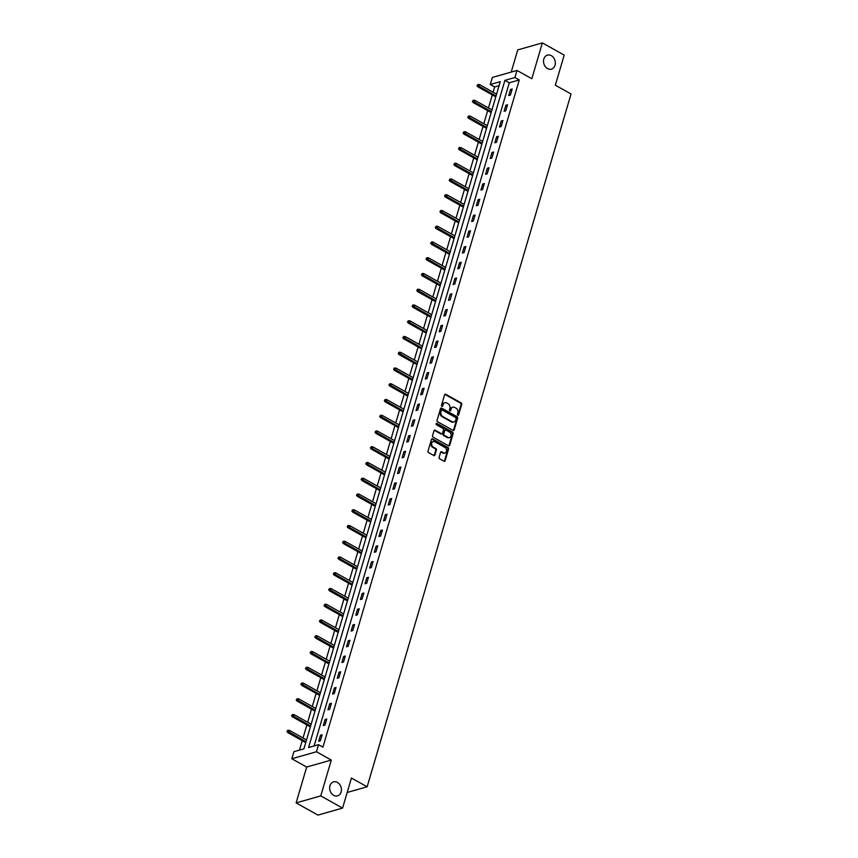 <?xml version="1.0" encoding="UTF-8"?>
<svg xmlns="http://www.w3.org/2000/svg" width="858" height="858" viewBox="0 0 858 858"><rect width="100%" height="100%" fill="white"/><g stroke="black" fill="none" stroke-linecap="round" stroke-linejoin="round"><path stroke-width="1.29" d="M457.818 415.272A0.783 0.622 74.1 0 0 458.622 414.907L461.722 404.375A1.115 0.89 74.1 0 0 461.154 402.906L445.731 394.283A1.115 0.89 74.1 0 0 444.583 394.798L441.484 405.33A0.783 0.622 74.1 0 0 442.685 405.995L443.093 404.633A3.571 2.831 74.1 0 1 444.852 402.734A3.571 2.831 74.1 0 1 446.761 402.992L448.048 403.71A3.571 2.831 74.1 0 1 449.86 408.419L449.453 409.781A0.783 0.622 74.1 0 0 450.654 410.456L451.051 409.094A3.571 2.831 74.1 0 1 452.82 407.185A3.571 2.831 74.1 0 1 454.729 407.453L456.016 408.172A3.571 2.831 74.1 0 1 457.818 412.88L457.421 414.242A0.783 0.622 74.1 0 0 457.818 415.272M457.861 415.293A0.783 0.622 74.1 0 0 457.957 415.1L461.057 404.568A1.115 0.89 74.1 0 0 460.489 403.099L445.066 394.476A1.115 0.89 74.1 0 0 444.83 394.38M441.934 406.381A0.783 0.622 74.1 0 0 442.02 406.188L443.093 404.633M449.903 410.832A0.783 0.622 74.1 0 0 449.989 410.639L451.051 409.094M337.43 782.41A7.282 5.77 74.1 0 0 333.548 781.874A7.282 5.77 74.1 0 0 329.633 788.052A7.282 5.77 74.1 0 0 333.633 795.334A7.282 5.77 74.1 0 0 337.516 795.881A7.282 5.77 74.1 0 0 341.43 789.692A7.282 5.77 74.1 0 0 337.43 782.41M551.329 55.663A7.282 5.77 74.1 0 0 547.436 55.127A7.282 5.77 74.1 0 0 543.522 61.304A7.282 5.77 74.1 0 0 547.522 68.586A7.282 5.77 74.1 0 0 551.415 69.133A7.282 5.77 74.1 0 0 555.33 62.945A7.282 5.77 74.1 0 0 551.329 55.663M439.103 457.346A1.115 0.89 74.1 0 0 439.661 458.816L443.994 461.229A1.115 0.89 74.1 0 0 445.141 460.725L448.584 449.024A1.115 0.89 74.1 0 0 448.015 447.554L432.593 438.931A1.115 0.89 74.1 0 0 431.445 439.446L428.003 451.136A1.115 0.89 74.1 0 0 428.571 452.606L433.794 455.534A1.115 0.89 74.1 0 0 434.942 455.019L436.422 450.01A1.115 0.89 74.1 0 0 435.853 448.541L433.258 447.093A2.982 2.37 74.1 0 1 431.617 444.112A2.982 2.37 74.1 0 1 433.226 441.57A2.982 2.37 74.1 0 1 434.824 441.795L444.97 447.468A2.982 2.37 74.1 0 1 446.61 450.461A2.982 2.37 74.1 0 1 445.012 452.992A2.982 2.37 74.1 0 1 443.414 452.767L441.72 451.823A1.115 0.89 74.1 0 0 440.572 452.338L439.103 457.346M318.554 744.69L316.473 751.758L291.827 758.751L293.908 751.683L303.904 748.852L500.257 81.671L490.272 84.513L492.353 77.445L516.999 70.442L514.918 77.51L504.922 80.352L308.558 747.522L318.554 744.69L322.919 747.125L519.272 79.955L514.918 77.51M516.999 70.442L531.831 78.743L542.374 42.9L564.199 55.105L555.34 85.189L571.053 93.972L367.138 786.797L351.437 778.013L342.578 808.097L320.763 795.902L331.306 760.059L316.473 751.758M453.056 430.416A1.115 0.89 74.1 0 0 454.204 429.901L457.646 418.2A1.115 0.89 74.1 0 0 457.089 416.731L441.666 408.108A1.115 0.89 74.1 0 0 440.519 408.623L437.076 420.313A1.115 0.89 74.1 0 0 437.644 421.782L453.056 430.416M453.11 433.612L449.678 445.313A1.115 0.89 74.1 0 1 448.53 445.817L433.108 437.194A1.115 0.89 74.1 0 1 432.539 435.725L434.019 430.727A1.115 0.89 74.1 0 1 435.167 430.212L441.42 433.708A1.115 0.89 74.1 0 0 442.567 433.193L443.543 429.879A1.115 0.89 74.1 0 0 442.975 428.41L436.465 424.764A0.783 0.622 74.1 0 1 436.872 423.38L452.552 432.142A1.115 0.89 74.1 0 1 453.11 433.612L452.445 433.805L449.002 445.495L449.678 445.313M342.578 808.097L317.932 815.1L296.117 802.895L320.763 795.902M542.374 42.9L517.739 49.903L511.207 72.083M347.179 792.47L367.138 786.797M519.272 79.955L509.287 82.786L314.103 745.956M510.521 89.468L508.74 95.528L510.403 95.056L512.194 88.996L510.521 89.468L511.84 90.208M505.888 105.223L504.107 111.283L505.77 110.811L507.55 104.751L505.888 105.223L507.196 105.952M501.254 120.967L499.474 127.027L501.136 126.555L502.917 120.495L501.254 120.967L502.563 121.707M496.621 136.722L494.841 142.782L496.503 142.31L498.284 136.25L496.621 136.722L497.93 137.452M491.988 152.477L490.197 158.526L491.87 158.054L493.65 151.995L491.988 152.477L493.296 153.207M487.344 168.222L485.564 174.281L487.226 173.809L489.017 167.75L487.344 168.222L488.652 168.951M482.711 183.977L480.93 190.036L482.593 189.554L484.373 183.505L482.711 183.977L484.019 184.706M478.078 199.721L476.297 205.781L477.96 205.309L479.74 199.249L478.078 199.721L479.386 200.461M473.444 215.476L471.653 221.536L473.326 221.064L475.107 215.004L473.444 215.476L474.753 216.205M468.8 231.22L467.02 237.28L468.683 236.808L470.474 230.748L468.8 231.22L470.12 231.96M464.167 246.975L462.387 253.035L464.049 252.563L465.83 246.503L464.167 246.975L465.476 247.705M459.534 262.73L457.754 268.779L459.416 268.307L461.196 262.258L459.534 262.73L460.843 263.46M454.901 278.475L453.11 284.534L454.783 284.062L456.563 278.003L454.901 278.475L456.209 279.215M450.257 294.23L448.477 300.289L450.15 299.817L451.93 293.758L450.257 294.23L451.576 294.959M445.624 309.974L443.843 316.034L445.506 315.562L447.297 309.502L445.624 309.974L446.932 310.714M440.991 325.729L439.21 331.789L440.873 331.317L442.653 325.257L440.991 325.729L442.299 326.458M436.357 341.484L434.577 347.533L436.239 347.061L438.02 341.001L436.357 341.484L437.666 342.213M431.724 357.228L429.933 363.288L431.606 362.816L433.387 356.756L431.724 357.228L433.033 357.958M427.08 372.983L425.3 379.043L426.962 378.56L428.753 372.511L427.08 372.983L428.399 373.713M422.447 388.728L420.667 394.787L422.329 394.315L424.109 388.256L422.447 388.728L423.755 389.468M417.814 404.483L416.033 410.542L417.696 410.07L419.476 404.011L417.814 404.483L419.122 405.212M413.181 420.227L411.39 426.287L413.063 425.815L414.843 419.755L413.181 420.227L414.489 420.967M408.537 435.982L406.756 442.042L408.419 441.57L410.21 435.51L408.537 435.982L409.856 436.711M403.904 451.737L402.123 457.786L403.786 457.314L405.566 451.265L403.904 451.737L405.212 452.466M399.27 467.481L397.49 473.541L399.152 473.069L400.933 467.009L399.27 467.481L400.579 468.221M394.637 483.236L392.857 489.296L394.519 488.824L396.299 482.764L394.637 483.236L395.946 483.966M390.004 498.981L388.213 505.04L389.886 504.568L391.666 498.509L390.004 498.981L391.312 499.721M385.36 514.736L383.58 520.795L385.242 520.323L387.033 514.264L385.36 514.736L386.668 515.465M380.727 530.491L378.946 536.54L380.609 536.068L382.389 530.008L380.727 530.491L382.035 531.22M376.094 546.235L374.313 552.295L375.976 551.823L377.756 545.763L376.094 546.235L377.402 546.964M371.46 561.99L369.669 568.05L371.342 567.567L373.123 561.518L371.46 561.99L372.769 562.719M366.816 577.734L365.036 583.794L366.698 583.322L368.49 577.262L366.816 577.734L368.136 578.474M362.183 593.489L360.403 599.549L362.065 599.077L363.846 593.017L362.183 593.489L363.492 594.219M357.55 609.234L355.77 615.293L357.432 614.821L359.212 608.762L357.55 609.234L358.859 609.974M352.917 624.989L351.126 631.048L352.799 630.576L354.579 624.517L352.917 624.989L354.225 625.718M348.273 640.744L346.493 646.793L348.155 646.321L349.946 640.272L348.273 640.744L349.592 641.473M343.64 656.488L341.859 662.548L343.522 662.076L345.313 656.016L343.64 656.488L344.948 657.228M339.007 672.243L337.226 678.303L338.889 677.831L340.669 671.771L339.007 672.243L340.315 672.972M334.373 687.987L332.593 694.047L334.255 693.575L336.036 687.515L334.373 687.987L335.682 688.727M329.74 703.742L327.949 709.802L329.622 709.33L331.402 703.27L329.74 703.742L331.049 704.472M325.096 719.497L323.316 725.546L324.978 725.074L326.769 719.015L325.096 719.497L326.415 720.227M320.463 735.242L318.683 741.301L320.345 740.829L322.125 734.77L320.463 735.242L321.771 735.971M499.077 85.693L494.637 86.948L493.082 92.214M492.299 94.895L488.449 107.958M487.666 110.65L483.815 123.713M483.022 126.394L479.182 139.468M478.389 142.149L474.549 155.212M473.755 157.893L469.905 170.967M469.122 173.648L465.272 186.712M464.478 189.404L460.639 202.467M459.845 205.148L456.006 218.211M455.212 220.903L451.362 233.966M450.579 236.647L446.728 249.721M445.946 252.402L442.095 265.465M441.302 268.157L437.462 281.22M436.668 283.901L432.829 296.965M432.035 299.656L428.185 312.72M427.402 315.401L423.552 328.475M422.758 331.156L418.919 344.219M418.125 346.911L414.285 359.974M413.492 362.655L409.641 375.718M408.858 378.41L405.008 391.473M404.215 394.154L400.375 407.218M399.581 409.909L395.742 422.973M394.948 425.654L391.098 438.728M390.315 441.409L386.465 454.472M385.682 457.164L381.831 470.227M381.038 472.908L377.198 485.971M376.405 488.663L372.565 501.726M371.771 504.407L367.921 517.481M367.138 520.163L363.288 533.226M362.494 535.918L358.655 548.981M357.861 551.662L354.022 564.725M353.228 567.417L349.378 580.48M348.595 583.161L344.744 596.224M343.961 598.916L340.111 611.979M339.318 614.66L335.478 627.734M334.684 630.415L330.845 643.479M330.051 646.171L326.201 659.234M325.418 661.915L321.568 674.978M320.774 677.67L316.934 690.733M316.141 693.414L312.301 706.488M311.508 709.169L307.657 722.232M306.874 724.924L303.024 737.987M302.231 740.668L299.453 750.117M331.306 760.059L306.671 767.052L296.117 802.895M306.671 767.052L291.827 758.751M494.637 86.948L490.272 84.513M509.287 82.786L504.922 80.352M452.498 407.303A3.571 2.831 74.1 0 0 452.155 407.378A3.571 2.831 74.1 0 0 450.386 409.277M444.53 402.852A3.571 2.831 74.1 0 0 444.187 402.917A3.571 2.831 74.1 0 0 442.428 404.826M453.303 430.501A1.115 0.89 74.1 0 0 453.539 430.083L456.982 418.393A1.115 0.89 74.1 0 0 456.424 416.924L441.001 408.301A1.115 0.89 74.1 0 0 440.765 408.204M456.134 418.618A0.783 0.622 74.1 0 0 455.737 417.599L442.202 410.027A0.783 0.622 74.1 0 0 441.398 410.381L440.969 411.819A3.571 2.831 74.1 0 0 442.782 416.527L452.037 421.696A3.571 2.831 74.1 0 0 453.946 421.964A3.571 2.831 74.1 0 0 455.705 420.055L456.134 418.618M441.484 410.188A0.783 0.622 74.1 0 0 440.733 410.574L441.398 410.381M453.603 422.029A3.571 2.831 74.1 0 1 453.281 422.157A3.571 2.831 74.1 0 1 451.372 421.889L442.117 416.709A3.571 2.831 74.1 0 1 440.304 412.012L440.733 410.574M441.656 433.794A1.115 0.89 74.1 0 1 440.755 433.901L434.491 430.394A1.115 0.89 74.1 0 0 434.255 430.308M452.445 433.805A1.115 0.89 74.1 0 0 451.887 432.335L436.207 423.562A0.783 0.622 74.1 0 0 436.164 423.541M447.908 437.333A2.982 2.37 74.1 0 0 449.495 437.559A2.982 2.37 74.1 0 0 451.104 435.017A2.982 2.37 74.1 0 0 449.463 432.035L445.892 430.03A1.115 0.89 74.1 0 0 444.744 430.544L443.768 433.869A1.115 0.89 74.1 0 0 444.326 435.338L447.908 437.333L447.243 437.526A2.982 2.37 74.1 0 0 448.831 437.752A2.982 2.37 74.1 0 0 449.163 437.623M444.98 430.137A1.115 0.89 74.1 0 0 444.079 430.737L444.744 430.544M447.243 437.526L443.661 435.521A1.115 0.89 74.1 0 1 443.093 434.051L444.079 430.737M444.669 453.056A2.982 2.37 74.1 0 1 444.337 453.185A2.982 2.37 74.1 0 1 442.749 452.96L441.055 452.016A1.115 0.89 74.1 0 0 440.819 451.919M432.904 441.698A2.982 2.37 74.1 0 0 432.561 441.763A2.982 2.37 74.1 0 0 430.952 444.294A2.982 2.37 74.1 0 0 432.593 447.286L433.258 447.093M434.03 455.619A1.115 0.89 74.1 0 0 434.277 455.212L435.746 450.203A1.115 0.89 74.1 0 0 435.188 448.734L432.593 447.286M444.229 461.325A1.115 0.89 74.1 0 0 444.476 460.907L447.908 449.217A1.115 0.89 74.1 0 0 447.35 447.747L431.928 439.124A1.115 0.89 74.1 0 0 431.692 439.028M477.97 84.449L477.016 85.65L477.97 84.449L479.493 84.61L478.957 86.422L477.756 86.765L495.795 96.857M477.681 85.468L496.053 95.989M479.493 84.61L496.589 94.165M477.756 86.765L477.016 85.65M473.337 100.204L472.372 101.405L473.337 100.204L474.86 100.354L474.324 102.177L473.123 102.52L491.162 112.602M473.048 101.212L491.419 111.733M474.86 100.354L491.945 109.921M473.123 102.52L472.372 101.405M468.704 115.959L467.739 117.149L468.704 115.959L470.227 116.109L469.691 117.921L468.489 118.265L486.518 128.357M468.404 116.967L486.776 127.488M470.227 116.109L487.312 125.665M468.489 118.265L467.739 117.149M464.071 131.703L463.106 132.904L464.071 131.703L465.583 131.864L465.057 133.676L463.856 134.02L481.885 144.101M463.77 132.711L482.142 143.232M465.583 131.864L482.679 141.42M463.856 134.02L463.106 132.904M459.438 147.458L458.472 148.659L459.438 147.458L460.95 147.608L460.414 149.431L459.223 149.764L477.252 159.856M459.137 148.466L477.509 158.987M460.95 147.608L478.045 157.175M459.223 149.764L458.472 148.659M454.794 163.202L453.839 164.404L454.794 163.202L456.317 163.363L455.78 165.176L454.579 165.519L472.619 175.6M454.504 164.21L472.876 174.742M456.317 163.363L473.401 172.919M454.579 165.519L453.839 164.404M450.16 178.957L449.195 180.159L450.16 178.957L451.683 179.107L451.147 180.931L449.946 181.274L467.985 191.355M449.86 179.966L468.232 190.487M451.683 179.107L468.768 188.674M449.946 181.274L449.195 180.159M445.527 194.702L444.562 195.903L445.527 194.702L447.05 194.863L446.514 196.675L445.313 197.018L463.341 207.11M445.227 195.721L463.599 206.242M447.05 194.863L464.135 204.418M445.313 197.018L444.562 195.903M440.894 210.457L439.929 211.658L440.894 210.457L442.406 210.618L441.87 212.43L440.68 212.773L458.708 222.855M440.594 211.465L458.966 221.986M442.406 210.618L459.502 220.174M440.68 212.773L439.929 211.658M436.25 226.212L435.296 227.402L436.25 226.212L437.773 226.362L437.237 228.185L436.036 228.518L454.075 238.61M435.961 227.22L454.332 237.741M437.773 226.362L454.869 235.918M436.036 228.518L435.296 227.402M431.617 241.956L430.652 243.157L431.617 241.956L433.14 242.117L432.604 243.929L431.402 244.273L449.442 254.354M431.317 242.964L449.689 253.485M433.14 242.117L450.225 251.673M431.402 244.273L430.652 243.157M426.984 257.711L426.018 258.912L426.984 257.711L428.507 257.861L427.97 259.684L426.769 260.017L444.798 270.109M426.683 258.719L445.055 269.24M428.507 257.861L445.592 267.428M426.769 260.017L426.018 258.912M422.351 273.455L421.385 274.657L422.351 273.455L423.863 273.616L423.337 275.429L422.136 275.772L440.165 285.864M422.05 274.474L440.422 284.995M423.863 273.616L440.958 283.172M422.136 275.772L421.385 274.657M417.707 289.21L416.752 290.412L417.707 289.21L419.23 289.361L418.693 291.184L417.503 291.527L435.532 301.608M417.417 290.219L435.789 300.74M419.23 289.361L436.325 298.927M417.503 291.527L416.752 290.412M413.073 304.965L412.108 306.156L413.073 304.965L414.596 305.116L414.06 306.928L412.859 307.271L430.898 317.363M412.784 305.974L431.156 316.495M414.596 305.116L431.681 314.671M412.859 307.271L412.108 306.156M408.44 320.71L407.475 321.911L408.44 320.71L409.963 320.871L409.427 322.683L408.226 323.026L426.254 333.108M408.14 321.718L426.512 332.239M409.963 320.871L427.048 330.427M408.226 323.026L407.475 321.911M403.807 336.465L402.842 337.666L403.807 336.465L405.33 336.615L404.794 338.438L403.592 338.771L421.621 348.863M403.507 337.473L421.879 347.994M405.33 336.615L422.415 346.182M403.592 338.771L402.842 337.666M399.174 352.209L398.209 353.41L399.174 352.209L400.686 352.37L400.15 354.182L398.959 354.526L416.988 364.607M398.873 353.217L417.245 363.749M400.686 352.37L417.782 361.926M398.959 354.526L398.209 353.41M394.53 367.964L393.575 369.165L394.53 367.964L396.053 368.114L395.517 369.937L394.315 370.281L412.355 380.362M394.24 368.972L412.612 379.493M396.053 368.114L413.148 377.681M394.315 370.281L393.575 369.165M389.897 383.719L388.931 384.91L389.897 383.719L391.42 383.869L390.883 385.682L389.682 386.025L407.722 396.117M389.596 384.727L407.968 395.248M391.42 383.869L408.505 393.425M389.682 386.025L388.931 384.91M385.263 399.463L384.298 400.665L385.263 399.463L386.786 399.624L386.25 401.437L385.049 401.78L403.078 411.861M384.963 400.471L403.335 410.993M386.786 399.624L403.871 409.18M385.049 401.78L384.298 400.665M380.63 415.218L379.665 416.409L380.63 415.218L382.142 415.369L381.606 417.192L380.416 417.524L398.444 427.616M380.33 416.227L398.702 426.748M382.142 415.369L399.238 424.924M380.416 417.524L379.665 416.409M375.986 430.963L375.032 432.164L375.986 430.963L377.509 431.124L376.973 432.936L375.772 433.279L393.811 443.361M375.697 431.971L394.069 442.492M377.509 431.124L394.605 440.68M375.772 433.279L375.032 432.164M371.353 446.718L370.388 447.919L371.353 446.718L372.876 446.868L372.34 448.691L371.139 449.024L389.178 459.116M371.053 447.726L389.425 458.247M372.876 446.868L389.961 456.435M371.139 449.024L370.388 447.919M366.72 462.462L365.755 463.663L366.72 462.462L368.243 462.623L367.707 464.435L366.505 464.779L384.534 474.871M366.42 463.481L384.792 474.002M368.243 462.623L385.328 472.179M366.505 464.779L365.755 463.663M362.087 478.217L361.121 479.418L362.087 478.217L363.599 478.367L363.073 480.19L361.872 480.534L379.901 490.615M361.786 479.225L380.158 489.746M363.599 478.367L380.695 487.934M361.872 480.534L361.121 479.418M357.454 493.972L356.488 495.163L357.454 493.972L358.966 494.122L358.43 495.945L357.239 496.278L375.268 506.37M357.153 494.98L375.525 505.501M358.966 494.122L376.061 503.678M357.239 496.278L356.488 495.163M352.81 509.716L351.844 510.918L352.81 509.716L354.333 509.877L353.796 511.69L352.595 512.033L370.635 522.114M352.52 510.724L370.892 521.246M354.333 509.877L371.417 519.433M352.595 512.033L351.844 510.918M348.176 525.471L347.211 526.673L348.176 525.471L349.699 525.622L349.163 527.445L347.962 527.777L366.001 537.869M347.876 526.48L366.248 537.001M349.699 525.622L366.784 535.188M347.962 527.777L347.211 526.673M343.543 541.216L342.578 542.417L343.543 541.216L345.066 541.377L344.53 543.189L343.329 543.532L361.357 553.625M343.243 542.224L361.615 552.756M345.066 541.377L362.151 550.933M343.329 543.532L342.578 542.417M338.91 556.971L337.945 558.172L338.91 556.971L340.422 557.121L339.886 558.944L338.696 559.287L356.724 569.369M338.61 557.979L356.982 568.5M340.422 557.121L357.518 566.688M338.696 559.287L337.945 558.172M334.266 572.726L333.312 573.916L334.266 572.726L335.789 572.876L335.253 574.688L334.052 575.032L352.091 585.124M333.976 573.734L352.348 584.255M335.789 572.876L352.885 582.432M334.052 575.032L333.312 573.916M329.633 588.47L328.668 589.671L329.633 588.47L331.156 588.631L330.62 590.443L329.418 590.787L347.458 600.868M329.333 589.478L347.704 599.999M331.156 588.631L348.241 598.187M329.418 590.787L328.668 589.671M325 604.225L324.034 605.416L325 604.225L326.523 604.375L325.986 606.198L324.785 606.531L342.814 616.623M324.699 605.233L343.071 615.754M326.523 604.375L343.608 613.931M324.785 606.531L324.034 605.416M320.366 619.969L319.401 621.171L320.366 619.969L321.879 620.13L321.353 621.943L320.152 622.286L338.181 632.367M320.066 620.977L338.438 631.499M321.879 620.13L338.974 629.686M320.152 622.286L319.401 621.171M315.723 635.724L314.768 636.926L315.723 635.724L317.245 635.875L316.709 637.698L315.519 638.041L333.548 648.122M315.433 636.733L333.805 647.254M317.245 635.875L334.341 645.441M315.519 638.041L314.768 636.926M311.089 651.469L310.124 652.67L311.089 651.469L312.612 651.63L312.076 653.442L310.875 653.785L328.914 663.878M310.8 652.488L329.172 663.009M312.612 651.63L329.697 661.186M310.875 653.785L310.124 652.67M306.456 667.224L305.491 668.425L306.456 667.224L307.979 667.374L307.443 669.197L306.242 669.54L324.27 679.622M306.156 668.232L324.528 678.753M307.979 667.374L325.064 676.941M306.242 669.54L305.491 668.425M301.823 682.979L300.858 684.169L301.823 682.979L303.335 683.129L302.81 684.952L301.608 685.285L319.637 695.377M301.523 683.987L319.895 694.508M303.335 683.129L320.431 692.685M301.608 685.285L300.858 684.169M297.19 698.723L296.224 699.924L297.19 698.723L298.702 698.884L298.166 700.696L296.975 701.04L315.004 711.121M296.889 699.731L315.261 710.252M298.702 698.884L315.798 708.44M296.975 701.04L296.224 699.924M292.546 714.478L291.591 715.679L292.546 714.478L294.069 714.628L293.533 716.451L292.331 716.784L310.371 726.876M292.256 715.486L310.628 726.007M294.069 714.628L311.154 724.195M292.331 716.784L291.591 715.679M287.913 730.222L286.947 731.424L287.913 730.222L289.436 730.383L288.899 732.196L287.698 732.539L305.738 742.631M287.612 731.231L305.984 741.762M289.436 730.383L306.521 739.939M287.698 732.539L286.947 731.424M457.957 415.1L458.622 414.907M442.02 406.188L442.685 405.995M449.989 410.639L450.654 410.456M445.066 394.476L445.731 394.283M460.489 403.099L461.154 402.906M461.057 404.568L461.722 404.375M441.001 408.301L441.666 408.108M456.424 416.924L457.089 416.731M456.982 418.393L457.646 418.2M453.539 430.083L454.204 429.901M440.304 412.012L440.969 411.819M442.117 416.709L442.782 416.527M451.372 421.889L452.037 421.696M434.491 430.394L435.167 430.212M440.755 433.901L441.42 433.708M436.207 423.562L436.872 423.38M451.887 432.335L452.552 432.142M443.093 434.051L443.768 433.869M443.661 435.521L444.326 435.338M441.055 452.016L441.72 451.823M442.749 452.96L443.414 452.767M435.188 448.734L435.853 448.541M435.746 450.203L436.422 450.01M434.277 455.212L434.942 455.019M431.928 439.124L432.593 438.931M447.35 447.747L448.015 447.554M447.908 449.217L448.584 449.024M444.476 460.907L445.141 460.725M452.155 407.378L452.82 407.185M444.187 402.917L444.852 402.734M441.119 410.156L441.784 409.963M453.281 422.157L453.946 421.964M441.344 433.976L442.009 433.794M448.831 437.752L449.495 437.559M444.626 430.137L445.291 429.955M444.337 453.185L445.012 452.992M432.561 441.763L433.226 441.57"/></g></svg>
